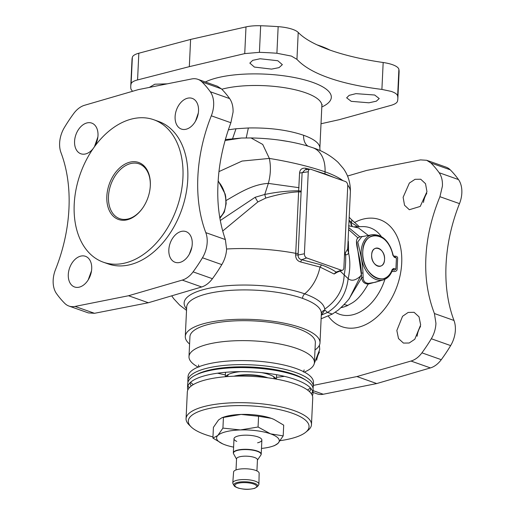 <?xml version="1.0" encoding="UTF-8"?>
<svg xmlns="http://www.w3.org/2000/svg" width="515" height="515" viewBox="0 0 515 515"><rect width="100%" height="100%" fill="white"/><g stroke="black" fill="none" stroke-linecap="round" stroke-linejoin="round"><path stroke-width="0.77" d="M213.416 427.353L218.534 419.976L222.023 417.678L241.117 414.427L258.575 416.262L271.251 418.322L274.019 419.429L283.701 425.152L283.192 435.896L270.517 433.836L258.067 427.006L240.383 429.941L222.924 428.113L217.806 435.49L212.907 438.104L213.416 427.353M222.924 428.113L223.433 417.362M222.023 417.678L224.051 416.996A31.389 9.386 2.7 0 1 226.909 416.172A31.389 9.386 2.7 0 1 241.117 414.427A31.389 9.386 2.7 0 1 271.251 418.322A31.389 9.386 2.7 0 1 273.819 419.339A31.389 9.386 2.7 0 1 273.935 419.39M258.067 427.006L258.575 416.262M261.478 448.436A31.389 9.386 -177.3 0 0 272.551 446.26A31.389 9.386 -177.3 0 0 278.068 443.28A31.389 9.386 -177.3 0 0 270.517 433.836A31.389 9.386 -177.3 0 0 240.383 429.941A31.389 9.386 -177.3 0 0 226.182 431.686A31.389 9.386 -177.3 0 0 217.806 435.49A31.389 9.386 -177.3 0 0 222.783 443.911A31.389 9.386 -177.3 0 0 225.358 444.934A31.389 9.386 -177.3 0 0 233.604 447.123M272.551 446.26L274.585 445.578L278.068 443.28L283.192 435.896M212.907 438.104L222.686 443.866M257.603 442.803A13.95 4.172 -177.3 0 0 257.97 436.92A13.95 4.172 -177.3 0 0 238.265 435.96A13.95 4.172 -177.3 0 0 236.758 441.4M233.945 376.208A23.252 6.953 2.7 0 1 234.537 376.059A23.252 6.953 2.7 0 1 267.813 377.804M274.07 378.737L274.089 378.422A23.252 6.953 -177.3 0 0 273.227 376.407M228.686 374.308A23.252 6.953 -177.3 0 0 227.636 376.233L227.624 376.549M274.147 377.18L274.154 377.012A23.252 6.953 2.7 0 1 274.147 377.18A23.252 6.953 2.7 0 1 274.025 377.798M227.759 375.615A23.252 6.953 2.7 0 1 227.694 374.991A23.252 6.953 2.7 0 1 227.714 374.817M226.542 375.635A24.482 7.319 -177.3 0 0 227.006 376.594M226.433 376.639A24.482 7.319 2.7 0 1 226.407 376.175A24.482 7.319 2.7 0 1 226.484 375.686M275.287 377.991A24.482 7.319 2.7 0 1 275.319 378.48A24.482 7.319 2.7 0 1 275.248 378.943M274.682 378.84A24.482 7.319 -177.3 0 0 275.235 377.933M236.018 469.938L236.546 458.839A10.461 3.129 2.7 0 1 238.793 457.037A10.461 3.129 2.7 0 1 250.496 456.528A10.461 3.129 2.7 0 1 257.449 459.824L256.921 470.922M260.989 454.835A13.95 4.172 -177.3 0 0 261.131 454.539A13.95 4.172 -177.3 0 0 261.208 454.166A13.95 4.172 -177.3 0 0 251.932 449.775A13.95 4.172 -177.3 0 0 236.334 450.451A13.95 4.172 -177.3 0 0 233.334 452.852A13.95 4.172 -177.3 0 0 233.379 453.232A13.95 4.172 -177.3 0 0 233.488 453.535M232.786 482.864L233.598 471.991A12.785 3.824 2.7 0 1 236.34 469.828A12.785 3.824 2.7 0 1 250.593 469.197A12.785 3.824 2.7 0 1 259.142 473.201L258.929 484.094A13.087 3.914 2.7 0 1 258.678 484.821L257.487 486.572A11.961 3.573 -177.3 0 0 250.773 482.336A11.961 3.573 -177.3 0 0 236.391 482.748A11.961 3.573 -177.3 0 0 233.984 485.465L232.967 483.611A13.087 3.914 2.7 0 1 232.786 482.864A13.087 3.914 2.7 0 1 235.593 480.643A13.087 3.914 2.7 0 1 250.181 479.999A13.087 3.914 2.7 0 1 258.929 484.094M317.131 44.895A75.563 22.589 2.7 0 1 320.221 45.938A75.563 22.589 2.7 0 1 329.928 50.084M130.752 86.237L132.007 59.643A133.694 39.964 2.7 0 1 132.355 57.274A23.252 6.953 2.7 0 1 138.831 53.225L190.608 39.423L245.996 26.896A23.252 6.953 2.7 0 1 260.667 25.75A133.694 39.964 2.7 0 1 278.158 26.651A23.252 6.953 2.7 0 1 292.694 29.374A23.252 6.953 2.7 0 1 298.217 32.445A133.694 39.964 -177.3 0 0 383.173 62.508A23.252 6.953 2.7 0 1 392.424 64.665A23.252 6.953 2.7 0 1 398.887 69.371A133.694 39.964 2.7 0 1 399.093 72.235L397.838 98.835A133.694 39.964 -177.3 0 0 397.632 95.964C397.245 94.245 395.089 92.719 391.162 91.38L381.905 89.417C360.757 86.771 343.016 82.896 328.692 77.804C314.208 72.712 303.625 66.557 296.949 59.354L291.432 56.09L276.903 53.251A133.694 39.964 -177.3 0 0 259.418 52.343L244.734 53.605L189.327 66.654L137.569 79.934C133.72 80.913 131.57 82.226 131.1 83.868A133.694 39.964 -177.3 0 0 130.752 86.237A133.694 39.964 -177.3 0 0 130.958 89.101L132.49 91.31M249.833 63.12L252.723 60.332L260.146 58.755L277.81 60.738L282.349 64.652L279.033 67.632L271.566 69.113L254.365 67.066L249.833 63.081M321.012 123.755L339.205 119.692L391.007 105.363C394.863 104.236 397.02 102.852 397.49 101.204A133.694 39.964 -177.3 0 0 397.838 98.835M167.208 83.842L154.796 84.215L149.318 87.408M189.327 66.654L190.608 39.423M346.672 97.831L351.23 101.339L368.914 102.8L376.336 101.191L379.227 98.552L374.675 95.017L355.955 93.646L349.183 95.339L346.679 97.786M228.351 129.793L235.999 128.756L248.359 127.971C269.68 127.591 288.091 130.025 303.612 135.278A58.124 17.375 -177.3 0 1 319.854 148.288L321.862 105.794A58.124 17.375 2.7 0 0 305.614 92.784A58.124 17.375 2.7 0 0 221.798 89.243M289.269 141.677L280.868 140.35M142.61 208.124A29.065 19.699 109.5 0 1 119.686 218.656A29.065 19.699 109.5 0 1 108.472 196.395A29.065 19.699 109.5 0 1 139.076 163.86A29.065 19.699 109.5 0 1 150.29 186.121A29.065 19.699 109.5 0 1 150.271 186.469M150.322 185.632A30.224 20.491 109.5 0 1 150.283 186.23A30.224 20.491 109.5 0 1 142.475 208.318A30.224 20.491 109.5 0 1 118.695 219.538A30.224 20.491 109.5 0 1 106.83 196.318A30.224 20.491 109.5 0 1 129.935 162.161A30.224 20.491 109.5 0 1 150.322 185.632M347.528 176.04L366.648 170.439L420.498 159.888L426.69 160.287L446.048 167.137A23.252 15.759 109.5 0 1 450.226 169.802A133.694 90.614 109.5 0 1 458.479 179.561A23.252 15.759 109.5 0 1 461.833 193.009A23.252 15.759 109.5 0 1 459.496 203.625A133.694 90.614 -70.5 0 0 446.042 264.671A133.694 90.614 -70.5 0 0 453.985 320.459A23.252 15.759 109.5 0 1 455.369 330.16A23.252 15.759 109.5 0 1 450.651 345.591A133.694 90.614 109.5 0 1 441.271 359.682A23.252 15.759 109.5 0 1 430.431 367.916L376.729 383.559L323.266 394.245A23.252 15.759 109.5 0 1 317.137 393.872L312.998 392.411M426.8 193.292A16.274 11.034 -70.5 0 0 423.478 202.427M420.562 326.42A16.274 11.034 -70.5 0 0 417.118 336.25M319.487 352.022A16.274 11.034 -70.5 0 0 316.68 360.204M426.69 160.287L430.888 162.959A133.694 90.614 -70.5 0 1 439.141 172.718C441.587 176.246 442.681 180.714 442.411 186.134L439.926 196.704L459.496 203.625M313.326 385.407L356.927 376.555L411.009 361.047C415.096 359.837 418.74 357.101 421.933 352.839A133.694 90.614 -70.5 0 0 431.313 338.748C434.151 333.92 435.696 328.77 435.941 323.285L434.415 313.532C427.727 296.028 424.888 277.366 425.899 257.545C426.768 237.75 431.441 217.472 439.926 196.704M396.84 330.501L402.556 316.287L408.15 312.444L414.092 312.315L419.03 316.828L420.671 324.894L414.787 339.25L409.168 343.016L403.445 343.08L398.501 338.555L396.84 330.501M426.954 191.683L420.227 206.431L409.328 209.727L404.526 205.247L403.123 197.29L409.373 183.044L415.058 179.31L420.736 179.239L425.525 183.707L426.954 191.683M356.927 376.555L376.729 383.559M314.247 363.654L319.725 349.447L319.403 345.198M225.718 196.653L225.126 193.878L225.718 196.653M255.118 197.29L220.272 220.517L255.118 197.29L264.762 194.464L255.118 197.29L257.848 201.938L222.673 231.035M337.492 272.081L334.132 274.006L319.989 267.053L300.606 261.955C297.277 260.957 295.623 258.601 295.629 254.886L295.732 253.341A90.679 27.108 -177.3 0 0 226.619 249.003M295.629 254.886L298.108 255.015C298.05 257.584 299.241 259.161 301.687 259.734L321.56 264.948C327.431 267.047 332.272 269.429 336.083 272.081L336.849 272.319M300.606 261.955L301.687 259.734L306.663 257.944L341.316 270.201A3.489 2.343 76.2 0 0 342.481 270.208A3.489 2.343 76.2 0 0 343.891 267.736L347.754 185.728A3.489 2.343 76.2 0 0 345.494 181.55L310.848 169.287A3.489 2.343 76.2 0 0 310.043 169.19A3.489 2.343 76.2 0 0 308.273 171.759L304.404 253.76A3.489 2.343 76.2 0 0 306.663 257.944M304.404 253.76L298.108 255.015L301.127 191.831A2.324 0.695 -177.3 0 1 298.636 191.805C288.773 192.327 277.817 194.425 265.753 198.082L257.848 201.938M324.759 310.056C322.699 310.693 321.553 312.045 321.328 314.118C321.772 308.337 315.508 303.09 302.53 298.372A4.648 3.154 -70.5 0 1 304.693 293.846C317.195 298.378 323.877 303.47 324.733 309.122L324.759 310.056L321.283 315.521M315 349.955A67.426 20.156 -177.3 0 0 319.995 342.829A67.426 20.156 -177.3 0 0 279.433 322.287A67.426 20.156 -177.3 0 0 205.903 323.111A67.426 20.156 -177.3 0 0 185.291 336.475A67.426 20.156 -177.3 0 0 189.584 344.039M188.992 356.638L189.932 336.694A62.779 18.765 2.7 0 1 209.129 324.257A62.779 18.765 2.7 0 1 277.585 323.484A62.779 18.765 2.7 0 1 315.347 342.61L314.408 362.554A62.779 18.765 -177.3 0 0 296.859 348.501A62.779 18.765 -177.3 0 0 208.189 344.2A62.779 18.765 -177.3 0 0 188.992 356.638A62.779 18.765 -177.3 0 0 198.133 367.066M304.326 372.075A62.779 18.765 -177.3 0 0 314.408 362.554M310.043 169.19L305.08 169.808L302.112 172.982L301.198 191.149L298.668 190.788L299.563 173.04C299.923 169.474 301.912 167.864 305.53 168.212L309.663 169.242M308.273 171.759L299.563 173.04M334.132 274.006L336.083 272.081L341.316 270.201M187.859 380.649L188.052 376.587A62.779 18.765 2.7 0 1 207.249 364.15A62.779 18.765 2.7 0 1 295.919 368.45A62.779 18.765 2.7 0 1 313.468 382.503L313.274 386.559A62.779 18.765 -177.3 0 0 295.732 372.506A62.779 18.765 -177.3 0 0 207.056 368.206A62.779 18.765 -177.3 0 0 187.859 380.649A62.779 18.765 -177.3 0 0 187.988 382.136M310.403 387.911A62.779 18.765 2.7 0 1 307.481 389.99M193.305 384.608A62.779 18.765 2.7 0 1 190.589 382.259M187.531 387.666L187.718 383.611A62.779 18.765 2.7 0 1 195.455 375.165L197.56 374.102A60.455 18.07 2.7 0 1 293.988 374.399A60.455 18.07 2.7 0 1 304.23 379.137L306.225 380.385A62.779 18.765 2.7 0 1 313.133 389.52L312.946 393.582A62.779 18.765 -177.3 0 0 275.177 374.463A62.779 18.765 -177.3 0 0 206.721 375.229A62.779 18.765 -177.3 0 0 187.531 387.666A62.779 18.765 -177.3 0 0 187.866 389.906M310.841 388.394A60.455 18.07 2.7 0 1 309.418 391.58M313.011 388.033A62.779 18.765 -177.3 0 0 313.274 386.559M195.455 375.165A62.779 18.765 2.7 0 1 206.914 371.167A62.779 18.765 2.7 0 1 295.591 375.467A62.779 18.765 2.7 0 1 306.225 380.385M312.669 391.535A62.779 18.765 2.7 0 1 311.305 393.692M189.153 387.93A62.779 18.765 2.7 0 1 187.994 385.658M219.738 217.439A22.126 14.864 76.2 0 0 225.834 203.328A22.126 14.864 76.2 0 0 225.364 196.395L224.901 194.219A22.126 14.864 76.2 0 0 218.141 181.351M359.412 226.755L351.378 219.519A5.813 2.794 136.4 0 1 351.352 222.499L349.054 220.092M348.977 221.733L350.702 222.268L352.08 226.22M357.809 226.709L350.702 222.268M344.574 253.161L345.301 252.917L347.567 249.209L347.786 247.039M313.944 170.388L324.939 173.825L334.666 177.72M348.095 240.46L348.584 252.807L348.372 241.406M346.376 254.764L345.642 254.79C347.039 254.867 348.011 254.223 348.565 252.865L347.567 249.209M344.503 254.758L345.61 254.79L345.301 252.917M381.428 280.456L368.161 284.106L368.598 283.385L375.223 282.291L383.327 279.89C387.621 278.493 390.673 275.177 392.488 269.95L392.597 269.731M368.141 284.145C357.996 302.054 351.423 302.923 347.902 305.389A41.85 28.37 109.5 0 1 342.642 307.281A41.85 28.37 109.5 0 1 340.988 307.629M361.704 236.746L357.764 241.953L360.069 251.938C361.762 259.406 362.727 266.377 362.972 272.847L363.146 277.212C363.146 281.042 364.961 283.096 368.598 283.385M368.186 284.061C364.298 283.855 362.154 281.75 361.755 277.733L356.477 240.898M356.985 239.121L357.944 237.891L359.805 236.778L363.635 236.366L359.805 236.778L348.7 227.591M393.898 256.393A1.165 0.785 -70.5 0 1 394.335 257.281L396.428 258.021L394.335 257.281L392.887 255.266C389.095 231.396 362.843 228.718 362.76 251.835C360.783 274.308 386.469 289.733 392.224 269.377L393.808 268.437L395.9 269.178L396.428 258.021L392.887 255.266A22.126 14.864 76.2 0 0 376.478 235.497A22.126 14.864 76.2 0 0 362.766 251.777A22.126 14.864 76.2 0 0 374.521 277.07A22.126 14.864 76.2 0 0 392.224 269.377A1.165 0.592 18.6 0 1 392.488 269.944M392.951 269.744A1.165 0.785 -70.5 0 0 393.808 268.437L395.9 269.178L394.239 270.201L392.61 269.725M264.755 194.464C276.6 192.024 287.904 190.801 298.668 190.788L295.732 253.341A2.324 0.695 2.7 0 0 298.224 253.367M197.863 79.316A23.252 15.759 -70.5 0 0 191.734 78.943L138.271 89.629L84.569 105.272A23.252 15.759 -70.5 0 0 73.729 113.506A133.694 90.614 -70.5 0 0 64.349 127.598A23.252 15.759 -70.5 0 0 59.631 143.028A23.252 15.759 -70.5 0 0 61.015 152.73A133.694 90.614 109.5 0 1 68.959 208.517A133.694 90.614 109.5 0 1 55.504 269.564A23.252 15.759 -70.5 0 0 53.167 280.179A23.252 15.759 -70.5 0 0 56.521 293.627A133.694 90.614 -70.5 0 0 64.774 303.387A23.252 15.759 -70.5 0 0 68.952 306.052A23.252 15.759 -70.5 0 0 75.081 306.425L128.55 295.739L182.252 280.096A23.252 15.759 -70.5 0 0 193.093 271.862A133.694 90.614 -70.5 0 0 202.466 257.77A23.252 15.759 -70.5 0 0 207.184 242.34A23.252 15.759 -70.5 0 0 205.8 232.638A133.694 90.614 109.5 0 1 197.857 176.851A133.694 90.614 109.5 0 1 211.311 115.804A23.252 15.759 -70.5 0 0 213.654 105.189A23.252 15.759 -70.5 0 0 210.3 91.747A133.694 90.614 -70.5 0 0 202.047 81.982A23.252 15.759 -70.5 0 0 197.863 79.316L217.24 86.172L221.386 88.825A133.694 90.614 109.5 0 1 229.639 98.59C232.085 102.105 233.231 106.599 233.076 112.064L230.881 122.731C223.124 143.756 218.83 164.176 218 183.977C216.95 203.786 219.409 222.313 225.37 239.565L226.606 249.215C226.246 254.661 224.649 259.798 221.811 264.613A133.694 90.614 109.5 0 1 212.431 278.705C209.245 282.96 205.659 285.716 201.674 286.971L148.352 302.749L94.503 313.3L88.303 312.901M191.889 247.065L189.353 254.153M91.522 270.761L88.2 279.896M91.709 268.759A16.274 11.034 109.5 0 1 74.572 286.984A16.274 11.034 109.5 0 1 68.289 274.514A16.274 11.034 109.5 0 1 85.432 256.296A16.274 11.034 109.5 0 1 91.709 268.759M168.83 249.814A16.274 11.034 109.5 0 1 185.966 231.596A16.274 11.034 109.5 0 1 192.243 244.065A16.274 11.034 109.5 0 1 179.806 262.45A16.274 11.034 109.5 0 1 175.106 262.283A16.274 11.034 109.5 0 1 168.83 249.814M175.106 116.609A16.274 11.034 109.5 0 1 192.25 98.391A16.274 11.034 109.5 0 1 198.526 110.854A16.274 11.034 109.5 0 1 181.389 129.072A16.274 11.034 109.5 0 1 175.106 116.609M153.779 119.738L158.614 121.45A75.563 51.217 109.5 0 1 187.769 179.329A75.563 51.217 109.5 0 1 108.202 263.918L103.367 262.212A75.563 51.217 -70.5 0 0 182.934 177.617A75.563 51.217 -70.5 0 0 153.779 119.738A75.563 51.217 -70.5 0 0 74.212 204.326A75.563 51.217 -70.5 0 0 103.367 262.212M93.138 148.61A16.274 11.034 109.5 0 1 80.855 153.773A16.274 11.034 109.5 0 1 74.572 141.31A16.274 11.034 109.5 0 1 87.016 122.918A16.274 11.034 109.5 0 1 91.709 123.085A16.274 11.034 109.5 0 1 97.992 135.554A16.274 11.034 109.5 0 1 94.393 146.839M198.32 112.978L195.513 121.167M97.882 136.939L94.438 146.769M148.352 302.749L128.55 295.739M191.226 386.005A60.455 18.07 2.7 0 1 190.112 382.703M306.457 169.86L305.53 168.212M341.657 306.979L342.642 307.281L341.657 306.979M312.399 395.777A62.779 18.765 -177.3 0 0 312.946 393.582M358.492 227.933L368.341 235.439M391.464 271.437L394.361 271.54C396.144 271.347 397.065 270.587 397.117 269.261L397.638 258.215C397.702 256.972 396.853 256.296 395.089 256.167L394.87 256.824M393.569 256.116L395.089 256.167M348.61 229.529L357.944 237.891C353.419 241.58 360.693 254.777 361.388 273.343L362.972 272.847M280.257 440.647A60.455 18.07 -177.3 0 0 290.569 438.696A60.455 18.07 -177.3 0 0 305.749 432.227L308.047 430.334A62.779 18.765 -177.3 0 0 311.478 424.611A62.779 18.765 -177.3 0 0 273.716 405.485A62.779 18.765 -177.3 0 0 205.26 406.258A62.779 18.765 -177.3 0 0 186.063 418.695A62.779 18.765 -177.3 0 0 188.947 424.721L191.059 426.819A60.455 18.07 -177.3 0 0 212.965 436.926M186.063 418.695L187.318 392.102A62.779 18.765 2.7 0 1 206.515 379.664A62.779 18.765 2.7 0 1 274.971 378.892A62.779 18.765 2.7 0 1 312.734 398.018L311.478 424.611M305.749 432.227A60.455 18.07 -177.3 0 0 281.177 410.017A60.455 18.07 -177.3 0 0 206.766 409.045A60.455 18.07 -177.3 0 0 191.059 426.819M225.609 376.703A25.576 7.648 2.7 0 1 240.544 371.65M261.672 372.648A25.576 7.648 2.7 0 1 269.178 374.579A25.576 7.648 2.7 0 1 276.066 379.085M392.224 269.377L393.808 268.437M394.335 257.281L392.887 255.266M371.656 254.925C371.862 243.299 385.484 248.236 384.544 259.489C384.344 271.115 370.716 266.178 371.656 254.925A9.302 6.244 -103.8 0 1 378.519 248.339A9.302 6.244 -103.8 0 1 384.544 259.489A9.302 6.244 -103.8 0 1 377.682 266.075A9.302 6.244 -103.8 0 1 371.656 254.925M265.547 377.521A22.087 6.605 -177.3 0 0 236.224 376.143M236.533 459.123L233.623 453.857A13.841 4.139 2.7 0 1 236.404 450.722A13.841 4.139 2.7 0 1 253.052 450.239A13.841 4.139 2.7 0 1 260.822 455.144L261.131 454.539M254.333 488.323A10.957 3.277 -177.3 0 0 252.524 483.643A10.957 3.277 -177.3 0 0 237.151 483.527A10.957 3.277 -177.3 0 0 238.96 488.207A10.957 3.277 -177.3 0 0 254.333 488.323M321.804 106.991A67.182 20.085 -177.3 0 0 312.547 82.323A67.182 20.085 -177.3 0 0 205.401 81.982M137.569 79.934L138.831 53.225M276.903 53.251L278.158 26.651M381.905 89.417L383.173 62.508M296.949 59.354L298.217 32.445M245.996 26.896L244.734 53.605M397.632 95.964L398.887 69.371M259.418 52.343L260.667 25.75M131.1 83.868L132.355 57.274M246.222 137.898L248.359 127.971M307.97 146.131A15.115 10.242 109.5 0 1 303.612 135.278M232.593 138.67L235.999 128.756M439.141 172.718L458.479 179.561M434.415 313.532L453.985 320.459M431.313 338.748L450.651 345.591M421.933 352.839L441.271 359.682M430.888 162.959L450.226 169.802M328.19 316.023A56.779 38.49 -70.5 0 0 372.641 320.439A56.779 38.49 -70.5 0 0 401.706 263.133A56.779 38.49 -70.5 0 0 354.436 222.538M323.266 394.245L313.081 390.64M411.009 361.047L430.431 367.916M265.753 198.082L264.762 194.464L268.347 183.398C270.671 174.817 271.006 166.493 269.351 158.427L262.721 144.432L250.998 137.943L241.522 138.02L225.055 140.511M324.952 174.282L325.036 171.81C309.097 166.364 290.531 161.903 269.351 158.427L242.037 161.066L218.997 171.592M299.035 187.692L268.347 183.398C252.498 184.228 238.258 193.505 225.712 200.753M321.56 264.948L319.989 267.053A34.878 23.639 109.5 0 1 304.693 293.846A70.162 20.973 -177.3 0 0 205.582 289.044A70.162 20.973 -177.3 0 0 186.591 308.865M185.291 336.475L186.675 307.114A67.426 20.156 2.7 0 1 207.288 293.75A67.426 20.156 2.7 0 1 302.53 298.372M301.198 191.149L301.127 191.831M225.364 196.395L224.901 194.219M250.998 137.943C271.135 138.342 289.752 140.956 306.85 145.79L312.92 147.766A31.389 21.276 -70.5 0 1 325.036 171.81A90.679 27.108 2.7 0 1 342.977 180.662M347.741 185.104A90.679 27.108 2.7 0 1 350.374 192.108L347.773 247.29M350.812 222.306A5.813 3.94 -70.5 0 0 352.157 226.233M384.905 279.297A45.854 31.08 109.5 0 1 335.381 312.245M363.146 277.212L361.755 277.733M393.196 255.253C389.514 241.162 382.523 234.306 372.223 234.679A23.291 15.643 76.2 0 0 361.15 251.693A23.291 15.643 76.2 0 0 383.327 279.89M94.503 313.3L75.081 306.425M230.881 122.731L211.311 115.804M225.37 239.565L205.8 232.638M221.811 264.613L202.466 257.77M212.431 278.705L193.093 271.862M182.252 280.096L201.674 286.971M229.639 98.59L210.3 91.747M350.374 192.108C350.593 183.237 348.256 175.377 343.37 168.527L338.085 162.341C330.862 155.73 322.474 150.876 312.92 147.766A31.389 21.276 -70.5 0 0 312.798 147.721M221.386 88.825L202.047 81.982M354.668 226.755L362.47 226.6A45.854 31.08 109.5 0 1 381.274 236.449M340.158 271.083L348.166 278.647C351.597 281.486 355.923 280.443 361.15 275.519L361.524 275.197M345.642 254.79C345.88 261.511 345.398 268.309 344.181 275.184C343.428 289.198 336.945 300.509 324.733 309.122M348.565 252.865C350.367 260.886 350.232 269.48 348.166 278.647C346.37 293.582 339.488 304.841 327.534 312.431L332.317 314.086L338.342 309.998C343.357 305.389 347.026 301.565 349.344 298.526L361.459 274.328M324.772 309.94L327.534 312.431L322.017 314.832M361.749 277.669L348.958 298.983M344.001 304.577L347.902 305.389M226.426 375.738L226.407 376.175M275.338 378.049L275.319 378.48M257.436 460.107L260.822 455.144M233.379 453.232L233.623 453.857M261.871 440.042L261.208 454.166M234.003 438.728L233.334 452.852M233.984 485.465C234.222 486.334 235.819 487.261 238.793 488.246C243.26 489.108 246.865 490.158 254.751 488.317L257.487 486.572M322.184 104.584L321.862 105.794M320.066 150.599L319.854 148.288M225.319 139.565L241.419 138.026M171.74 295.893L173.774 298.764L179.677 305.118L186.52 310.358M321.36 313.783L319.995 342.829M303.483 372.036L304.159 369.892M284.447 376.349L276.465 377.347M225.37 374.933L217.517 373.195M342.481 270.208L336.894 272.306M219.886 218.341L224.315 212.154L226.162 203.586L225.673 196.395M351.378 219.519L349.189 217.221M372.223 234.679L361.659 236.752M68.952 306.052L88.329 312.908M225.19 194.142L218.173 180.784M198.97 367.105L198.5 364.91M348.571 225.763L358.485 227.933M321.128 318.779L332.317 314.086M225.499 372.3L225.287 376.735M276.594 374.708L276.381 379.143"/></g></svg>
